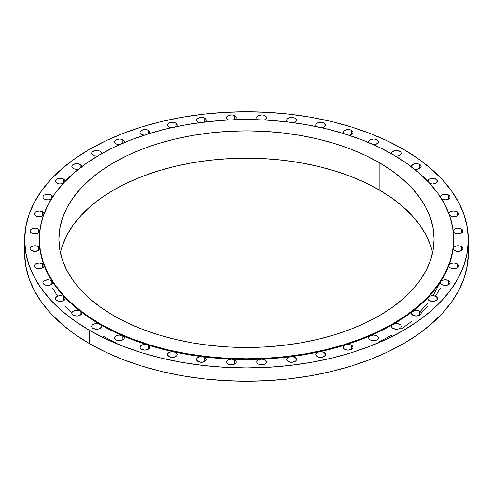 <?xml version="1.0" encoding="UTF-8"?>
<svg xmlns="http://www.w3.org/2000/svg" width="493" height="493" viewBox="0 0 493 493"><rect width="100%" height="100%" fill="white"/><g stroke="black" fill="none" stroke-linecap="round" stroke-linejoin="round"><path stroke-width="0.74" d="M399.909 151.271L399.909 155.264L400.969 154.346L401.345 153.268L400.969 152.183L398.326 150.655L394.579 150.655L391.929 152.183L391.559 153.268A4.893 2.822 180 0 1 394.579 150.655A4.893 2.822 180 0 1 399.909 151.271A4.893 2.822 180 0 1 401.345 153.268A4.893 2.822 180 0 1 395.429 156.028L398.326 155.88L399.909 155.264L399.909 151.271M391.658 153.834A4.893 2.822 180 0 1 391.559 153.268L391.929 154.346M377.046 139.827L377.046 143.827L377.046 139.827L375.456 139.217L373.583 139.001L370.126 139.827L369.066 140.745L368.69 141.83A4.893 2.822 180 0 1 371.71 139.217A4.893 2.822 180 0 1 377.046 139.827A4.893 2.822 180 0 1 378.476 141.83A4.893 2.822 180 0 1 373.441 144.652L375.851 144.332L378.199 142.767L378.476 141.725L377.046 139.827M368.918 142.68A4.893 2.822 180 0 1 368.69 141.83L369.066 142.908M351.589 130.386L351.589 134.379L351.589 130.386L350.005 129.776L348.132 129.56L344.669 130.386L343.609 131.304L343.239 132.383A4.893 2.822 180 0 1 346.259 129.776A4.893 2.822 180 0 1 351.589 130.386A4.893 2.822 180 0 1 353.025 132.383A4.893 2.822 180 0 1 348.841 135.181L350.776 134.762L352.828 133.178L353.013 132.179L351.589 130.386M343.664 133.535A4.893 2.822 180 0 1 343.239 132.383L343.664 133.535M324.067 123.127L324.067 127.126L324.067 123.127L322.484 122.517L320.61 122.301L317.147 123.127L316.087 124.045L315.717 125.13A4.893 2.822 180 0 1 318.737 122.517A4.893 2.822 180 0 1 324.067 123.127A4.893 2.822 180 0 1 325.503 125.13A4.893 2.822 180 0 1 322.108 127.816L323.611 127.36L325.374 125.777L325.023 123.909L324.067 123.127M316.414 126.584A4.893 2.822 180 0 1 315.717 125.13L316.414 126.584M293.612 122.775L295.874 121.561L296.422 119.805L295.036 118.209L295.036 122.202L295.036 118.209L293.452 117.593L289.705 117.593L287.055 119.121L286.686 120.206A4.893 2.822 180 0 1 289.705 117.593A4.893 2.822 180 0 1 295.036 118.209A4.893 2.822 180 0 1 296.472 120.206A4.893 2.822 180 0 1 293.791 122.726M287.746 121.962A4.893 2.822 180 0 1 286.686 120.206L287.055 121.284L288.115 122.202M264.125 120.15L266.078 118.893L266.442 117.217L265.086 115.719L265.086 119.719L265.086 115.719L263.502 115.109L261.629 114.894L258.166 115.719L257.106 116.638L256.736 117.722A4.893 2.822 180 0 1 259.756 115.109A4.893 2.822 180 0 1 265.086 115.719A4.893 2.822 180 0 1 266.522 117.722A4.893 2.822 180 0 1 264.476 120.015M258.166 119.719A4.893 2.822 180 0 1 256.736 117.722L257.106 118.801L258.24 119.756A4.893 2.822 180 0 1 258.166 119.719M234.304 119.984L235.956 118.708L236.153 117.118L234.834 115.719L234.834 119.719L234.834 115.719L233.244 115.109L231.371 114.894L227.914 115.719L226.848 116.638L226.478 117.722A4.893 2.822 180 0 1 229.498 115.109A4.893 2.822 180 0 1 234.834 115.719A4.893 2.822 180 0 1 236.264 117.722A4.893 2.822 180 0 1 234.76 119.756M228.524 120.015A4.893 2.822 180 0 1 227.914 119.719A4.893 2.822 180 0 1 226.478 117.722L226.848 118.801L228.727 120.095M204.755 122.27L206.117 121.001L206.166 119.509L204.885 118.209L204.885 122.005L204.885 118.209L203.295 117.593L199.548 117.593L196.904 119.121L196.528 120.206A4.893 2.822 180 0 1 199.548 117.593A4.893 2.822 180 0 1 204.885 118.209A4.893 2.822 180 0 1 206.314 120.206A4.893 2.822 180 0 1 205.254 121.962M197.964 122.202A4.893 2.822 180 0 1 196.528 120.206L196.904 121.284L199.209 122.726A4.893 2.822 180 0 1 197.964 122.202M175.853 123.127L175.853 126.738L175.853 123.127L174.263 122.517L172.39 122.301L168.933 123.127L167.873 124.045L167.497 125.13A4.893 2.822 180 0 1 170.516 122.517A4.893 2.822 180 0 1 175.853 123.127A4.893 2.822 180 0 1 177.283 125.13A4.893 2.822 180 0 1 176.586 126.584L177.283 125.025L175.853 123.127M170.892 127.816A4.893 2.822 180 0 1 168.933 127.126A4.893 2.822 180 0 1 167.497 125.13L167.873 126.208L168.933 127.126L171.354 127.89M148.331 130.386L148.331 133.849L148.331 130.386L146.741 129.776L144.868 129.56L141.411 130.386L140.351 131.304L139.975 132.383A4.893 2.822 180 0 1 142.995 129.776A4.893 2.822 180 0 1 148.331 130.386A4.893 2.822 180 0 1 149.761 132.383A4.893 2.822 180 0 1 149.336 133.535L149.743 132.13L148.331 130.386M141.411 134.379A4.893 2.822 180 0 1 139.975 132.383L140.351 133.467L141.411 134.379L144.172 135.181A4.893 2.822 180 0 1 141.411 134.379L141.411 134.379M122.874 139.827L122.874 143.198L122.874 139.827L121.29 139.217L119.417 139.001L115.954 139.827L114.894 140.745L114.524 141.83A4.893 2.822 180 0 1 117.544 139.217A4.893 2.822 180 0 1 122.874 139.827A4.893 2.822 180 0 1 124.31 141.83A4.893 2.822 180 0 1 124.082 142.68L124.261 141.423L122.874 139.827M115.954 143.827A4.893 2.822 180 0 1 114.524 141.83L114.894 142.908L115.954 143.827L119.552 144.652A4.893 2.822 180 0 1 115.954 143.827M100.011 151.271L100.011 154.599L115.072 146.717L131.403 139.722L148.843 133.689L167.219 128.673L186.36 124.717L206.086 121.863L226.195 120.144L246.5 119.565L266.805 120.144L286.914 121.863L306.64 124.717L325.781 128.673L344.157 133.689L361.597 139.722L377.928 146.717L392.989 154.599A207.171 119.608 180 0 1 453.671 239.173A207.171 119.608 180 0 1 325.781 349.679A207.171 119.608 180 0 1 100.011 323.747L100.011 324.419A207.171 119.608 0 0 0 122.35 335.591A4.893 2.822 180 0 1 122.874 335.856L122.874 339.85L123.934 338.938L124.31 337.853L123.934 336.774L122.874 335.856A4.893 2.822 0 0 0 122.35 335.591A207.171 119.608 0 0 0 147.216 344.817A4.893 2.822 180 0 1 148.331 345.297L148.331 349.297L149.391 348.378L149.761 347.3L149.391 346.215L148.331 345.297A4.893 2.822 0 0 0 147.216 344.817A207.171 119.608 0 0 0 174.103 351.91A4.893 2.822 180 0 1 175.853 352.557L175.853 356.55L176.913 355.638L177.283 354.553L176.913 353.475L174.103 351.91A207.171 119.608 0 0 0 202.463 356.716A4.893 2.822 180 0 1 204.885 357.48L204.885 361.474L205.945 360.556L206.314 359.477L205.945 358.393L204.885 357.48L202.463 356.716A207.171 119.608 0 0 0 231.722 359.144A4.893 2.822 180 0 1 234.834 359.964L234.834 363.957L235.894 363.045L236.264 361.961L235.894 360.882L234.834 359.964L231.722 359.144A207.171 119.608 0 0 0 261.278 359.144A4.893 2.822 180 0 1 265.086 359.964L265.086 363.957L266.152 363.045L266.522 361.961L266.152 360.882L264.273 359.582L261.278 359.144A207.171 119.608 0 0 0 290.537 356.716A4.893 2.822 180 0 1 295.036 357.48L295.036 361.474L296.096 360.556L296.472 359.477L296.096 358.393L294.075 357.043L290.537 356.716A207.171 119.608 0 0 0 318.897 351.91A4.893 2.822 180 0 1 324.067 352.557L324.067 356.55L325.127 355.638L325.503 354.553L325.127 353.475L322.952 352.076L318.897 351.91A207.171 119.608 0 0 0 345.784 344.817A4.893 2.822 180 0 1 351.589 345.297L351.589 349.297L352.649 348.378L353.025 347.3L352.649 346.215L351.589 345.297L348.828 344.502L345.784 344.817A207.171 119.608 0 0 0 370.65 335.591A4.893 2.822 180 0 1 377.046 335.856L377.046 339.85L378.106 338.938L378.476 337.853L378.106 336.774L377.046 335.856L373.934 335.037L370.65 335.591A207.171 119.608 0 0 0 392.989 324.419A4.893 2.822 180 0 1 399.909 324.419L399.909 328.412L400.969 327.494L401.345 326.415L400.969 325.331L399.909 324.419L396.452 323.587L392.989 324.419A207.171 119.608 0 0 0 412.345 311.521A4.893 2.822 180 0 1 419.728 311.212L419.728 315.212L420.788 314.294L421.158 313.209L420.788 312.131L419.728 311.212L415.913 310.393L412.345 311.521A207.171 119.608 0 0 0 428.331 297.162A4.893 2.822 180 0 1 436.083 296.521L436.083 300.514L437.143 299.596L437.519 298.518L437.143 297.433L435.196 296.114L430.833 295.886L428.331 297.162A207.171 119.608 0 0 0 440.606 281.639A4.893 2.822 180 0 1 448.655 280.628L448.655 284.621L449.715 283.709L450.084 282.625L449.715 281.546L447.687 280.197L444.15 279.864L441.987 280.492L440.606 281.639A207.171 119.608 0 0 0 448.932 265.265A4.893 2.822 180 0 1 452.34 263.157A4.893 2.822 180 0 1 457.177 263.866L457.177 267.865L458.237 266.947L458.607 265.863L458.237 264.784L456.136 263.41L453.628 263.04L451.144 263.459L448.932 265.265A207.171 119.608 0 0 0 453.141 248.373A4.893 2.822 180 0 1 456.315 245.927A4.893 2.822 180 0 1 461.485 246.574L461.485 250.573L462.545 249.655L462.915 248.577L462.545 247.492L460.37 246.093L456.315 245.927L454.102 246.882L453.141 248.373A207.171 119.608 0 0 0 453.671 239.838L452.673 250.9L449.69 262.51L444.748 273.892L437.901 284.948L429.206 295.56L418.754 305.623L406.645 315.052L392.989 323.747L377.928 331.635L361.597 338.623L344.157 344.656L325.781 349.679L306.64 353.629L286.914 356.482L266.805 358.208L246.5 358.781L226.195 358.208L206.086 356.482L186.36 353.629L167.219 349.679L148.843 344.656L131.403 338.623L115.072 331.635L100.011 323.747L86.355 315.052L74.246 305.623L63.794 295.56L55.099 284.948L48.252 273.892L43.31 262.51L40.327 250.9L39.329 239.173L40.327 227.452L43.31 215.842L48.252 204.453L55.099 193.404L63.794 182.792L74.246 172.723L86.355 163.294L100.011 154.599L100.011 151.271L98.421 150.655L94.674 150.655L92.031 152.183L91.655 153.268A4.893 2.822 180 0 1 94.674 150.655A4.893 2.822 180 0 1 100.011 151.271A4.893 2.822 180 0 1 101.441 153.268L101.071 152.183L100.011 151.271M93.091 155.264A4.893 2.822 180 0 1 91.655 153.268L92.031 154.346L93.091 155.264L94.674 155.88L97.571 156.028A4.893 2.822 180 0 1 93.091 155.264M81.431 167.263L81.185 165.297L80.193 164.471L80.193 167.848L80.193 164.471L76.735 163.645L73.272 164.471L72.212 165.389L71.842 166.468A4.893 2.822 180 0 1 74.862 163.861A4.893 2.822 180 0 1 80.193 164.471A4.893 2.822 180 0 1 81.628 166.468A4.893 2.822 180 0 1 81.604 166.77M78.646 169.068A4.893 2.822 180 0 1 73.272 168.464A4.893 2.822 180 0 1 71.842 166.468L72.212 167.552L74.092 168.846L77.087 169.29L79.083 168.951M65.193 181.664L64.756 179.902L63.837 179.169L63.837 182.743L63.837 179.169L60.38 178.337L56.917 179.169L55.857 180.081L55.481 181.165A4.893 2.822 180 0 1 58.507 178.552A4.893 2.822 180 0 1 63.837 179.169A4.893 2.822 180 0 1 65.273 181.165A4.893 2.822 180 0 1 65.267 181.227M63.147 183.495A4.893 2.822 180 0 1 56.917 183.162L56.917 183.162A4.893 2.822 180 0 1 55.481 181.165L55.857 182.244L57.804 183.569L59.943 183.981L63.166 183.482M52.689 197.255L52.591 196.454L51.266 195.055L51.266 199.055L51.266 195.055L47.809 194.23L44.345 195.055L43.285 195.974L42.916 197.052A4.893 2.822 180 0 1 45.935 194.445A4.893 2.822 180 0 1 51.266 195.055A4.893 2.822 180 0 1 52.696 196.91M51.371 198.987A4.893 2.822 180 0 1 44.345 199.055A4.893 2.822 180 0 1 42.916 197.052L43.285 198.137L44.345 199.055L46.428 199.764L48.85 199.813L51.827 198.667M44.173 213.715L42.743 211.817L42.743 215.811L42.743 211.817L39.286 210.992L35.823 211.817L34.763 212.736L34.393 213.814A4.893 2.822 180 0 1 37.413 211.207A4.893 2.822 180 0 1 42.743 211.817A4.893 2.822 180 0 1 44.154 213.524M43.526 215.219A4.893 2.822 180 0 1 35.823 215.811A4.893 2.822 180 0 1 34.393 213.814L34.763 214.899L35.823 215.811L38.072 216.55L40.66 216.526L43.618 215.127M39.723 231.79A4.893 2.822 180 0 1 36.285 233.83A4.893 2.822 180 0 1 31.515 233.103A4.893 2.822 180 0 1 30.085 231.106L30.455 232.185L31.515 233.103L35.33 233.922L38.898 232.801L39.859 231.309L39.563 230.12L38.436 229.109L38.436 233.103L38.436 229.109L34.978 228.284L31.515 229.109L30.455 230.028L30.085 231.106A4.893 2.822 180 0 1 33.105 228.493A4.893 2.822 180 0 1 38.436 229.109A4.893 2.822 180 0 1 39.841 230.792M39.329 239.173L39.329 239.838A207.171 119.608 0 0 0 39.859 248.373L38.436 246.574L38.436 250.573L38.436 246.574L34.978 245.748L31.515 246.574L30.455 247.492L30.085 248.577A4.893 2.822 180 0 1 33.105 245.964A4.893 2.822 180 0 1 38.436 246.574A4.893 2.822 180 0 1 39.859 248.373A207.171 119.608 0 0 0 44.068 265.265A207.171 119.608 0 0 0 52.394 281.639A207.171 119.608 0 0 0 64.669 297.162A207.171 119.608 0 0 0 80.655 311.521A207.171 119.608 0 0 0 100.011 324.419L100.011 323.747A207.171 119.608 180 0 1 39.329 239.173A207.171 119.608 180 0 1 167.219 128.673A207.171 119.608 180 0 1 392.989 154.599L406.645 163.294L418.754 172.723L429.206 182.792L437.901 193.404L444.748 204.453L449.69 215.842L452.673 227.452L453.671 239.173M39.329 239.506A207.171 119.608 0 0 0 39.859 248.373A4.893 2.822 180 0 1 39.871 248.577A4.893 2.822 180 0 1 36.852 251.184A4.893 2.822 180 0 1 31.515 250.573A4.893 2.822 180 0 1 30.085 248.577L30.455 249.655L31.515 250.573L35.588 251.381L39.187 250.019L39.859 248.373A207.171 119.608 0 0 0 44.068 265.265L42.743 263.866L42.743 267.865L42.743 263.866L39.286 263.04L35.823 263.866L34.763 264.784L34.393 265.863A4.893 2.822 180 0 1 37.413 263.256A4.893 2.822 180 0 1 42.743 263.866A4.893 2.822 180 0 1 44.068 265.265A207.171 119.608 0 0 0 52.394 281.639L51.266 280.628L51.266 284.621L51.266 280.628L49.682 280.018L47.809 279.802L44.345 280.628L43.285 281.546L42.916 282.625A4.893 2.822 180 0 1 45.935 280.018A4.893 2.822 180 0 1 51.266 280.628A4.893 2.822 180 0 1 52.394 281.639A207.171 119.608 0 0 0 64.669 297.162A4.893 2.822 0 0 0 63.837 296.521L63.837 300.514L63.837 296.521L62.247 295.905L58.507 295.905L55.857 297.433L55.481 298.518A4.893 2.822 180 0 1 58.507 295.905A4.893 2.822 180 0 1 63.837 296.521A4.893 2.822 180 0 1 64.669 297.162A207.171 119.608 0 0 0 80.655 311.521A4.893 2.822 0 0 0 80.193 311.212L80.193 315.212L80.193 311.212L78.609 310.602L76.735 310.387L73.272 311.212L72.212 312.131L71.842 313.209A4.893 2.822 180 0 1 74.862 310.602A4.893 2.822 180 0 1 80.193 311.212A4.893 2.822 180 0 1 80.655 311.521A207.171 119.608 0 0 0 100.011 324.419L98.421 323.802L94.674 323.802L92.031 325.331L91.655 326.415A4.893 2.822 180 0 1 94.674 323.802A4.893 2.822 180 0 1 100.011 324.419A207.171 119.608 0 0 0 122.35 335.591L118.893 335.043L115.719 336.004L114.524 337.951L115.954 339.85A4.893 2.822 180 0 1 114.524 337.853A4.893 2.822 180 0 1 117.223 335.326A4.893 2.822 180 0 1 122.35 335.591A207.171 119.608 0 0 0 147.216 344.817L143.827 344.539L140.949 345.605L139.987 347.497L141.411 349.297A4.893 2.822 180 0 1 139.975 347.3A4.893 2.822 180 0 1 147.216 344.817A207.171 119.608 0 0 0 174.103 351.91L170.849 351.873L168.273 353.025L167.528 354.855L168.933 356.55A4.893 2.822 180 0 1 167.497 354.553A4.893 2.822 180 0 1 174.103 351.91A207.171 119.608 0 0 0 202.463 356.716L199.388 356.907L197.126 358.121L196.578 359.878L197.964 361.474A4.893 2.822 180 0 1 196.528 359.477A4.893 2.822 180 0 1 202.463 356.716A207.171 119.608 0 0 0 231.722 359.144L228.875 359.533L226.922 360.79L226.558 362.466L227.914 363.957A4.893 2.822 180 0 1 226.478 361.961A4.893 2.822 180 0 1 231.722 359.144A207.171 119.608 0 0 0 261.278 359.144L258.696 359.699L257.044 360.975L256.847 362.565L258.166 363.957A4.893 2.822 180 0 1 256.736 361.961A4.893 2.822 180 0 1 261.278 359.144A207.171 119.608 0 0 0 290.537 356.716L288.245 357.407L286.883 358.682L286.834 360.173L288.115 361.474A4.893 2.822 180 0 1 286.686 359.477A4.893 2.822 180 0 1 290.537 356.716A207.171 119.608 0 0 0 318.897 351.91L316.913 352.705L315.828 353.956L315.914 355.348L317.147 356.55A4.893 2.822 180 0 1 315.717 354.553A4.893 2.822 180 0 1 318.897 351.91A207.171 119.608 0 0 0 345.784 344.817L344.108 345.685L343.288 346.893L343.485 348.187L344.669 349.297A4.893 2.822 180 0 1 343.239 347.3A4.893 2.822 180 0 1 345.784 344.817A207.171 119.608 0 0 0 370.65 335.591L369.288 336.497L368.702 337.65L368.998 338.839L370.126 339.85A4.893 2.822 180 0 1 368.69 337.853A4.893 2.822 180 0 1 370.65 335.591A207.171 119.608 0 0 0 392.989 324.419L391.929 325.331L391.559 326.415A4.893 2.822 180 0 1 392.989 324.419A207.171 119.608 0 0 0 412.345 311.521L411.384 313.412L412.807 315.212A4.893 2.822 180 0 1 411.372 313.209A4.893 2.822 180 0 1 412.345 311.521A207.171 119.608 0 0 0 428.331 297.162L427.776 298.918L429.163 300.514A4.893 2.822 180 0 1 427.727 298.518A4.893 2.822 180 0 1 428.331 297.162A207.171 119.608 0 0 0 440.606 281.639L440.409 283.228L441.734 284.621A4.893 2.822 180 0 1 440.298 282.625A4.893 2.822 180 0 1 440.606 281.639A207.171 119.608 0 0 0 448.932 265.265L449.018 266.664L450.257 267.865A4.893 2.822 180 0 1 448.821 265.863A4.893 2.822 180 0 1 448.932 265.265A207.171 119.608 0 0 0 453.141 248.373L453.437 249.563L454.564 250.573A4.893 2.822 180 0 1 453.129 248.577A4.893 2.822 180 0 1 453.141 248.373A207.171 119.608 0 0 0 453.671 239.506M35.823 267.865A4.893 2.822 180 0 1 34.393 265.863L34.763 266.947L35.823 267.865L40.155 268.648L42.866 267.791L43.735 267.04L44.068 265.265A4.893 2.822 180 0 1 44.179 265.863A4.893 2.822 180 0 1 41.159 268.475A4.893 2.822 180 0 1 35.823 267.865M44.345 284.621A4.893 2.822 180 0 1 42.916 282.625L43.285 283.709L44.345 284.621L45.695 285.176L48.936 285.373L51.673 284.362L52.702 282.575L52.394 281.639A4.893 2.822 180 0 1 52.702 282.625A4.893 2.822 180 0 1 49.682 285.237A4.893 2.822 180 0 1 44.345 284.621M56.917 300.514A4.893 2.822 180 0 1 55.481 298.518L55.857 299.596L56.917 300.514L58.347 301.087L61.754 301.229L64.497 300.046L65.224 298.117L64.669 297.162A4.893 2.822 180 0 1 65.273 298.518A4.893 2.822 180 0 1 62.247 301.124A4.893 2.822 180 0 1 56.917 300.514M73.272 315.212A4.893 2.822 180 0 1 71.842 313.209L72.212 314.294L73.272 315.212L76.563 316.038L78.362 315.877L81.074 314.522L81.604 313.511L81.456 312.463L80.655 311.521A4.893 2.822 180 0 1 81.628 313.209A4.893 2.822 180 0 1 78.609 315.822A4.893 2.822 180 0 1 73.272 315.212M93.091 328.412A4.893 2.822 180 0 1 91.655 326.415L92.031 327.494L93.091 328.412L96.548 329.238L98.421 329.022L101.071 327.494L101.441 326.415L101.071 325.331L100.011 324.419A4.893 2.822 180 0 1 101.441 326.415A4.893 2.822 180 0 1 98.421 329.022A4.893 2.822 180 0 1 93.091 328.412M344.669 349.297L348.132 350.122L351.589 349.297L351.589 345.297A4.893 2.822 180 0 1 353.025 347.3A4.893 2.822 180 0 1 350.005 349.907A4.893 2.822 180 0 1 344.669 349.297M411.396 166.77A4.893 2.822 180 0 1 411.372 166.468A4.893 2.822 180 0 1 414.391 163.861A4.893 2.822 180 0 1 419.728 164.471L419.728 168.464L420.788 167.552L421.158 166.468L420.788 165.389L418.218 163.879L416.437 163.645L413.06 164.335L411.396 166.166L411.544 167.219M427.733 181.227A4.893 2.822 180 0 1 427.727 181.165A4.893 2.822 180 0 1 430.753 178.552A4.893 2.822 180 0 1 436.083 179.169L436.083 183.162L437.143 182.244L437.519 181.165L437.143 180.081L434.653 178.595L431.246 178.454L429.693 178.904L428.503 179.637L427.776 181.566M440.304 196.91A4.893 2.822 180 0 1 443.435 194.415A4.893 2.822 180 0 1 448.655 195.055L448.655 199.055L449.715 198.137L450.084 197.052L449.715 195.974L447.305 194.507L444.064 194.304L442.548 194.68L441.327 195.32L440.298 197.108M441.734 199.055A4.893 2.822 180 0 1 441.629 198.987L445.191 199.881L448.655 199.055L448.655 195.055A4.893 2.822 180 0 1 450.084 197.052A4.893 2.822 180 0 1 447.065 199.665A4.893 2.822 180 0 1 441.734 199.055M449.419 215.17L451.841 216.427L455.587 216.427L457.177 215.811L457.177 211.817L457.177 215.811L458.237 214.899L458.607 213.814L458.237 212.736L455.908 211.287L452.845 211.035L450.134 211.891L448.846 213.524A4.893 2.822 180 0 1 452.081 211.152A4.893 2.822 180 0 1 457.177 211.817A4.893 2.822 180 0 1 458.607 213.814A4.893 2.822 180 0 1 455.587 216.427A4.893 2.822 180 0 1 450.257 215.811A4.893 2.822 180 0 1 449.474 215.219M453.159 230.792A4.893 2.822 180 0 1 456.407 228.438A4.893 2.822 180 0 1 461.485 229.109L461.485 233.103L462.545 232.185L462.915 231.106L462.545 230.028L460.289 228.604L457.412 228.302L454.749 229.005L453.258 230.459L453.572 232.277L454.564 233.103A4.893 2.822 180 0 1 453.277 231.79M392.989 328.412A4.893 2.822 180 0 1 391.559 326.415L391.929 327.494L392.989 328.412L396.452 329.238L398.326 329.022L399.909 328.412L399.909 324.419A4.893 2.822 180 0 1 401.345 326.415A4.893 2.822 180 0 1 398.326 329.022A4.893 2.822 180 0 1 392.989 328.412M52.702 288.22L57.582 296.194M65.273 306.079L71.855 313.006M62.512 245.348L66.986 235.038L73.186 225.03L81.055 215.423L90.521 206.308L101.49 197.767L113.852 189.897L127.49 182.755L142.28 176.426L158.068 170.96L174.713 166.418L192.042 162.838L209.901 160.256L228.111 158.697L246.5 158.173L264.889 158.697L283.099 160.256L300.958 162.838L318.287 166.418L334.932 170.96L350.72 176.426L365.51 182.755L379.148 189.897L379.148 162.591A187.593 108.306 180 0 1 434.093 239.173A187.593 108.306 180 0 1 318.287 339.239A187.593 108.306 180 0 1 113.852 315.76A187.593 108.306 180 0 1 58.907 239.173A187.593 108.306 180 0 1 174.713 139.112A187.593 108.306 180 0 1 379.148 162.591L379.148 189.897A187.593 108.306 0 0 0 185.799 163.996A187.593 108.306 0 0 0 60.405 252.829M24.65 239.838L25.716 227.285L28.914 214.856L34.202 202.66L41.535 190.822L50.847 179.464L62.038 168.68L75.01 158.586L89.627 149.274L105.761 140.832L123.244 133.344L141.922 126.88L161.599 121.506L182.102 117.272L203.221 114.216L224.753 112.373L246.5 111.757L268.247 112.373L289.779 114.216L310.898 117.272L331.401 121.506L351.078 126.88L369.756 133.344L387.239 140.832L403.373 149.274L417.99 158.586L430.962 168.68L442.153 179.464L451.465 190.822L458.798 202.66L464.086 214.856L467.284 227.285L468.35 239.838L467.284 252.398L464.086 264.827L458.798 277.023L451.465 288.855L442.153 300.219L430.962 311.003L417.99 321.097L403.373 330.409L387.239 338.851L369.756 346.339L351.078 352.803L331.401 358.177L310.898 362.41L289.779 365.461L268.247 367.31L246.5 367.926L224.753 367.31L203.221 365.461L182.102 362.41L161.599 358.177L141.922 352.803L123.244 346.339L105.761 338.851L89.627 330.409L75.01 321.097L62.038 311.003L50.847 300.219L41.535 288.855L34.202 277.023L28.914 264.827L25.716 252.398L24.65 239.838L24.65 253.162A221.85 128.081 0 0 0 89.627 343.726L89.627 330.409A221.85 128.081 180 0 1 24.65 239.838A221.85 128.081 180 0 1 161.599 121.506A221.85 128.081 180 0 1 403.373 149.274A221.85 128.081 180 0 1 468.35 239.838A221.85 128.081 180 0 1 331.401 358.177A221.85 128.081 180 0 1 89.627 330.409L89.627 343.726A221.85 128.081 0 0 0 331.401 371.494A221.85 128.081 0 0 0 468.35 253.162A221.85 128.081 0 0 0 468.048 246.5M24.65 253.162L25.716 265.715L28.914 278.144L34.202 290.34L41.535 302.178L50.847 313.536L62.038 324.32L75.01 334.414L89.627 343.726L105.761 352.168L123.244 359.656L141.922 366.12L161.599 371.494L182.102 375.728L203.221 378.784L224.753 380.627L246.5 381.243L268.247 380.627L289.779 378.784L310.898 375.728L331.401 371.494L351.078 366.12L369.756 359.656L387.239 352.168L403.373 343.726L417.99 334.414L430.962 324.32L442.153 313.536L451.465 302.178L458.798 290.34L464.086 278.144L467.284 265.715L468.35 253.162L468.35 239.838M432.595 252.829A187.593 108.306 0 0 0 379.148 189.897L391.51 197.767L402.479 206.308L411.945 215.423L419.814 225.03L426.014 235.038L430.488 245.348M379.148 162.591L365.51 155.455L350.72 149.12L334.932 143.654L318.287 139.112L300.958 135.532L283.099 132.95L264.889 131.391L246.5 130.867L228.111 131.391L209.901 132.95L192.042 135.532L174.713 139.112L158.068 143.654L142.28 149.12L127.49 155.455L113.852 162.591L101.49 170.467L90.521 179.002L81.055 188.116L73.186 197.73L66.986 207.738L62.512 218.048L59.807 228.561L58.907 239.173L59.807 249.791L62.512 260.304L66.986 270.614L73.186 280.622L81.055 290.229L90.521 299.343L101.49 307.885L113.852 315.76L127.49 322.897L142.28 329.225L158.068 334.692L174.713 339.239L192.042 342.82L209.901 345.402L228.111 346.961L246.5 347.479L264.889 346.961L283.099 345.402L300.958 342.82L318.287 339.239L334.932 334.692L350.72 329.225L365.51 322.897L379.148 315.76L391.51 307.885L402.479 299.343L411.945 290.229L419.814 280.622L426.014 270.614L430.488 260.304L433.193 249.791L434.093 239.173L433.193 228.561L430.488 218.048L426.014 207.738L419.814 197.73L411.945 188.116L402.479 179.002L391.51 170.467L379.148 162.591M115.954 339.85L119.417 340.681L122.874 339.85L122.874 335.856A4.893 2.822 180 0 1 124.31 337.853A4.893 2.822 180 0 1 121.29 340.466A4.893 2.822 180 0 1 115.954 339.85M141.411 349.297L144.868 350.122L148.331 349.297L148.331 345.297A4.893 2.822 180 0 1 149.761 347.3A4.893 2.822 180 0 1 146.741 349.907A4.893 2.822 180 0 1 141.411 349.297M168.933 356.55L172.39 357.382L175.853 356.55L175.853 352.557A4.893 2.822 180 0 1 177.283 354.553A4.893 2.822 180 0 1 174.263 357.166A4.893 2.822 180 0 1 168.933 356.55M197.964 361.474L201.421 362.3L204.885 361.474L204.885 357.48A4.893 2.822 180 0 1 206.314 359.477A4.893 2.822 180 0 1 203.295 362.084A4.893 2.822 180 0 1 197.964 361.474M227.914 363.957L231.371 364.789L234.834 363.957L234.834 359.964A4.893 2.822 180 0 1 236.264 361.961A4.893 2.822 180 0 1 233.244 364.573A4.893 2.822 180 0 1 227.914 363.957M258.166 363.957L261.629 364.789L265.086 363.957L265.086 359.964A4.893 2.822 180 0 1 266.522 361.961A4.893 2.822 180 0 1 263.502 364.573A4.893 2.822 180 0 1 258.166 363.957M288.115 361.474L291.579 362.3L295.036 361.474L295.036 357.48A4.893 2.822 180 0 1 296.472 359.477A4.893 2.822 180 0 1 293.452 362.084A4.893 2.822 180 0 1 288.115 361.474M317.147 356.55L320.61 357.382L324.067 356.55L324.067 352.557A4.893 2.822 180 0 1 325.503 354.553A4.893 2.822 180 0 1 322.484 357.166A4.893 2.822 180 0 1 317.147 356.55M370.126 339.85L373.583 340.681L377.046 339.85L377.046 335.856A4.893 2.822 180 0 1 378.476 337.853A4.893 2.822 180 0 1 375.456 340.466A4.893 2.822 180 0 1 370.126 339.85M412.807 315.212L416.265 316.038L419.728 315.212L419.728 311.212A4.893 2.822 180 0 1 421.158 313.209A4.893 2.822 180 0 1 418.138 315.822A4.893 2.822 180 0 1 412.807 315.212M429.163 300.514L432.62 301.34L436.083 300.514L436.083 296.521A4.893 2.822 180 0 1 437.519 298.518A4.893 2.822 180 0 1 434.493 301.124A4.893 2.822 180 0 1 429.163 300.514M441.734 284.621L445.191 285.453L448.655 284.621L448.655 280.628A4.893 2.822 180 0 1 450.084 282.625A4.893 2.822 180 0 1 447.065 285.237A4.893 2.822 180 0 1 441.734 284.621M450.257 267.865L453.714 268.691L457.177 267.865L457.177 263.866A4.893 2.822 180 0 1 458.607 265.863A4.893 2.822 180 0 1 455.587 268.475A4.893 2.822 180 0 1 450.257 267.865M454.564 250.573L458.022 251.399L461.485 250.573L461.485 246.574A4.893 2.822 180 0 1 462.915 248.577A4.893 2.822 180 0 1 459.895 251.184A4.893 2.822 180 0 1 454.564 250.573M454.564 233.103L458.022 233.929L461.485 233.103L461.485 229.109A4.893 2.822 180 0 1 462.915 231.106A4.893 2.822 180 0 1 459.895 233.719A4.893 2.822 180 0 1 454.564 233.103M429.853 183.495L432.62 183.988L436.083 183.162L436.083 179.169A4.893 2.822 180 0 1 437.519 181.165A4.893 2.822 180 0 1 434.9 183.667A4.893 2.822 180 0 1 429.853 183.495M414.354 169.068L416.265 169.296L419.728 168.464L419.728 164.471A4.893 2.822 180 0 1 421.158 166.468A4.893 2.822 180 0 1 414.354 169.068M101.071 154.346L101.441 153.268A4.893 2.822 180 0 1 101.342 153.834M102.895 336.072L115.954 342.98M378.476 342.278L391.559 335.222M401.345 329.028L411.372 321.627M421.145 313.006L427.727 306.079M435.418 296.194L440.298 288.22M440.274 282.15L433.07 295.701M427.727 303.059L420.196 311.527"/></g></svg>
